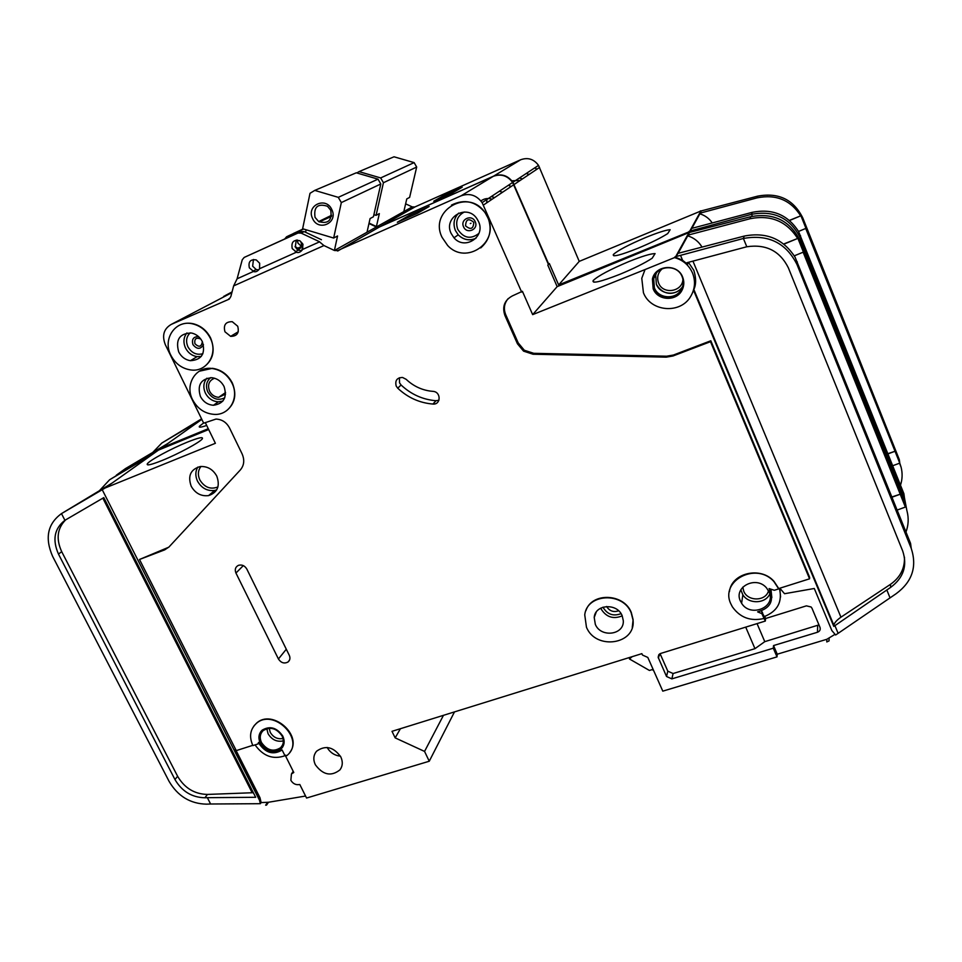 <?xml version="1.0" encoding="UTF-8"?>
<svg xmlns="http://www.w3.org/2000/svg" width="962" height="962" viewBox="0 0 962 962"><rect width="100%" height="100%" fill="white"/><g stroke="black" fill="none" stroke-linecap="round" stroke-linejoin="round"><path stroke-width="1.44" d="M331.866 209.728C338.48 222.98 318.266 232.07 312.578 218.506C305.904 205.351 326.13 196.044 331.866 209.728M315.043 217.376L318.675 221.573C328.222 224.218 332.239 220.442 330.736 210.221L327.489 206.265C317.737 203.198 313.588 206.902 315.043 217.376M334.403 250.469L337.554 235.967L333.658 238.047L341.33 202.585L338.275 197.342L314.754 190.404L356.289 172.799L378.018 179.148L380.808 183.97L373.424 216.763L370.081 218.554L367.015 232.239M314.754 190.404L310.005 193.314L302.633 228.74L333.658 238.047M306.108 229.786L305.591 232.275M303.03 244.564L301.779 250.541M341.33 202.585L380.808 183.97M338.275 197.342L378.018 179.148M202.357 341.654C201.479 346.933 199.002 347.619 194.913 343.711C194.216 338.72 196.164 337.157 200.781 339.045M465.584 225.866C465.885 219.204 468.614 218.013 473.773 222.294C473.46 228.956 470.731 230.146 465.584 225.866M654.364 287.794C658.597 299.23 676.695 299.928 681.721 288.78C683.609 284.824 683.754 280.796 682.13 276.695C677.452 263.78 656.433 265.211 653.691 278.523L654.364 287.794M689.117 232.527L557.154 286.628L547.811 265.115L548.436 264.466L512.614 182.479C507.527 175.625 501.082 173.569 493.29 176.323L379.557 226.936L337.698 251.022L379.22 227.08L376.395 226.972L368.963 223.509M678.15 253.283L687.734 235.846L688.503 232.359M674.506 257.612L645.033 269.564L641.774 278.307L643.434 292.713C650.637 311.965 680.687 314.37 690.764 296.26C695.045 288.84 695.646 281.108 692.544 273.076C688.996 265.151 682.984 259.993 674.506 257.612L674.855 256.974L682.575 260.281L687.589 264.322L688.443 262.313M779.833 588.215L784.547 593.722L814.285 588.491L831.865 630.579L835.617 634.992L838.13 633.345L834.92 625.649L833.789 626.394L693.855 289.514C696.211 284.415 696.199 278.018 693.818 270.322L688.515 262.47M693.77 289.694L692.532 292.821M682.503 289.189L682.467 289.249C677.092 300.986 658.02 300.18 653.559 288.119L652.813 278.391L654.28 274.699M653.162 288.816C657.635 300.902 676.755 301.707 682.142 289.959C684.186 285.738 684.355 281.433 682.623 277.044C677.633 263.287 655.242 264.887 652.416 279.076L653.162 288.816M214.526 378.222C208.958 380.555 207.311 384.872 209.572 391.137C211.604 394.937 214.634 396.993 218.651 397.33L225.565 394.107M606.625 606.493C609.523 611.086 613.528 612.517 618.626 610.786M399.422 377.729L399.555 382.876L401.07 384.992C411.063 394.372 422.715 399.615 436.002 400.721L438.973 400.204M396.2 386.051C394.853 380.495 396.981 377.633 402.573 377.477L406.144 379.317C413.059 385.846 421.115 389.766 430.303 391.089L433.309 391.39C441.269 392.135 440.897 404.894 432.96 404.052L432.924 404.052C419.528 402.934 407.804 397.643 397.727 388.191L396.2 386.051M470.298 223.557L470.971 223.256L470.298 223.557M285.437 755.759L293.795 772.486L291.45 773.941L290.861 780.314C293.037 783.838 296.019 785.232 299.795 784.499L306.565 798.039L429.256 761.231L424.555 751.418L395.166 737.878L392.003 731.324L641.858 653.655L642.496 655.062L647.811 657.431L662.794 691.149L777.007 656.878L773.304 648.196L773.544 645.562L777.236 654.208L777.007 656.878M510.966 186.616L508.754 185.029L510.966 186.616M510.798 186.712L508.597 185.137M232.01 383.165C227.597 374.783 220.983 369.901 212.157 368.506C195.923 366.005 184.5 384.547 192.592 399.735C197.619 408.97 205.038 413.876 214.827 414.418C229.762 415.031 239.502 397.619 232.01 383.165M199.218 371.248L212.47 368.314C221.284 369.697 227.898 374.579 232.311 382.96C236.941 394.396 235.041 403.619 226.635 410.642M210.317 338.203C206.385 330.591 200.493 325.805 192.64 323.857C175.517 319.432 162.181 339.105 170.899 355.351C175.385 363.78 182.034 368.65 190.861 369.961C206.842 372.342 218.434 353.751 210.317 338.203M178.704 325.613C183.057 323.256 187.806 322.619 192.965 323.677C200.817 325.625 206.698 330.411 210.63 338.023C215.5 350.348 213.227 360.004 203.836 367.015M631.168 612.758C622.967 591.63 587.024 593.446 584.74 614.826L586.447 627.152C595.586 650.492 636.026 644.636 633.032 620.057L631.168 612.758M585.882 610.726C591.714 592.183 623.797 593.229 631.276 612.433L633.128 619.732L632.262 627.392M595.31 624.302C600.673 638.034 624.398 635.052 623.292 620.658L622.149 615.668C617.111 602.729 595.009 604.256 594.215 617.496L595.31 624.302M764.044 618.47L761.892 613.672L757.623 611.856C770.67 608.176 774.494 600.42 769.095 588.576L774.29 590.283L778.715 588.888L773.965 581.661C756.348 561.339 719.468 580.916 730.916 604.004L732.383 606.842C740.103 617.676 750.661 621.548 764.044 618.47L765.331 621.055L765.596 618.518L806.409 605.856L811.122 606.998L812 608.285L819.997 627.368C820.67 629.653 819.84 631.288 817.484 632.25L773.544 645.562M487.722 217.508L485.618 213.612C469.697 187.001 428.318 210.113 442.075 237.361L447.607 245.43C465.824 265.668 499.939 242.424 487.722 217.508M451.491 205.086C464.766 198.545 476.202 201.347 485.81 213.48L487.914 217.376C492.352 229.533 489.959 239.718 480.711 247.931M282.491 747.294L281.565 748.352C273.773 753.39 266.787 751.55 260.582 742.856C258.598 738.624 258.742 734.8 260.991 731.373M260.317 743.217C266.522 751.911 273.521 753.751 281.313 748.713C284.499 745.213 284.98 740.993 282.768 736.05C276.815 727.549 269.937 725.576 262.145 730.158C258.61 733.681 257.996 738.034 260.317 743.217M256.157 723.604C273.016 707.743 305.05 738.804 288.083 754.521L286.868 755.639L284.596 754.966L282.119 749.999C273.448 755.242 265.765 753.114 259.079 743.614L258.55 742.436L257.888 743.987L252.886 745.586C248.978 736.82 250.072 729.497 256.157 723.604L256.433 723.256C272.15 708.297 303.403 735.521 289.839 752.356M162.169 460.461C151.034 464.874 146.104 465.969 147.378 463.72C149.651 460.281 171.356 448.593 187.193 442.195C198.461 437.686 203.511 436.556 202.321 438.816C200.252 442.099 178.271 454.004 162.169 460.461M200.409 396.44C203.343 401.888 207.696 404.834 213.468 405.267C223.833 403.679 227.369 397.426 224.062 386.508C221.332 381.373 217.268 378.439 211.856 377.693C200.854 378.812 197.042 385.053 200.409 396.44M327.128 747.462C330.146 752.585 334.584 755.495 340.44 756.192M315.332 764.742C322.991 775.047 331.205 776.743 339.983 769.841C342.725 766.041 343.001 761.724 340.801 756.89C333.489 746.825 325.421 744.937 316.582 751.214C313.42 755.098 312.999 759.607 315.332 764.742M261.508 742.556C267.183 750.528 273.593 752.212 280.736 747.618C283.67 744.408 284.115 740.536 282.094 736.002C276.623 728.198 270.322 726.394 263.179 730.603C259.944 733.838 259.391 737.83 261.508 742.556M740.391 600.997L741.606 603.258C750.348 617.905 776.382 607.335 769.071 591.931L766.666 588.107C756.493 575.276 733.405 586.784 740.391 600.997M178.716 351.948C181.337 356.914 185.233 359.824 190.416 360.702C201.731 359.896 205.712 353.547 202.369 341.666C199.94 337.001 196.32 334.115 191.486 333.008C179.581 333.297 175.325 339.61 178.716 351.948M451.13 233.429L453.992 237.806C464.73 250.697 486.014 236.736 478.511 221.513L476.875 218.639C466.967 203.451 443.061 217.376 451.13 233.429M224.952 331.782L230.664 336.363C237.097 336.279 239.442 332.912 237.71 326.238L232.275 321.705C225.661 321.609 223.22 324.964 224.952 331.782M319.637 241.799L302.621 249.435L319.637 241.799L301.142 233.117L297.992 233.057L244.18 257.431L242.244 259.788L237.097 278.8L253.391 271.488C255.555 272.342 257.612 271.428 259.56 268.735L259.644 263.227L256.265 259.92C250.397 259.079 248.088 261.724 249.362 267.845L253.535 271.416L237.253 278.715M259.56 268.735L296.308 252.26C298.557 253.102 300.661 252.152 302.621 249.435M296.308 252.26L259.704 268.651M302.753 249.362L302.741 243.843L299.879 240.765C293.626 239.406 291.065 242.003 292.22 248.569L296.44 252.188M301.587 250.745L298.316 250.144L295.286 246.993L296.284 240.079M258.646 269.913L256.169 269.528L252.645 266.173L253.451 259.475M191.197 486.243C195.31 493.338 201.094 496.464 208.562 495.61C217.544 492.508 220.274 486.014 216.775 476.106C212.951 469.348 207.467 466.149 200.312 466.534C190.62 469.276 187.578 475.853 191.197 486.243M295.081 246.5L298.004 248.352L296.669 248.954M300.276 248.28L298.004 248.352M297.763 249.831C301.142 248.473 302.212 245.911 300.974 242.147M619.744 274.362C600.541 281.854 591.69 283.91 593.193 280.519C598.196 275.805 610.028 269.516 628.691 261.64C642.003 256.277 650.805 253.607 655.086 253.607L652.176 258.225C644.684 263.131 633.874 268.506 619.744 274.362M682.575 260.281L680.519 255.351L675.685 256.65L687.481 235.257L750.047 218.735L750.733 216.69L688.972 232.576M677.416 253.511L744.203 236.087C766.305 231.794 783.272 238.853 795.117 257.263L910.569 543.41L911.23 548.364L796.969 264.466C785.978 242.737 768.121 234.067 743.398 238.468L744.203 236.087M687.734 235.846C693.951 237.794 698.713 241.534 702.007 247.078M783.741 243.987L797.642 238.456C786.591 221.224 770.718 214.646 750.047 218.735M687.589 264.322L686.916 262.722L746.789 246.765L743.398 238.468L680.519 255.351M833.789 626.394L693.542 290.223M645.033 269.564L532.659 314.634L557.154 286.628M729.424 591.702C731.421 572.991 760.641 565.981 773.989 581.337L778.739 588.564L809.571 578.811L710.509 341.678L672.991 355.988L666.245 357.155L533.044 354.232L523.568 351.142L517.436 343.771L504.906 315.476C501.984 306.698 504.497 300.156 512.457 295.863L522.402 291.294L532.659 314.634M504.906 315.476L505.699 314.658C503.366 308.718 504.184 303.379 508.152 298.629M505.699 314.658L518.193 342.881L524.302 350.24L533.766 353.319L666.654 356.205L673.388 355.05L710.822 340.764L710.509 341.678M809.571 578.811L809.631 577.356L710.822 340.764M675.685 256.65L674.855 256.974M692.941 261.123L840.944 617.183L890.427 584.379C900.179 577.513 904.857 568.446 904.46 557.166M205.267 422.534L215.392 443.29L105.195 487.974L158.514 450.084L208.67 429.521M231.866 292.664L171.26 324.398C163.78 328.8 161.796 335.546 165.308 344.637L203.691 423.184L215.981 419.071C221.933 419.348 226.443 422.282 229.485 427.886L242.075 453.823C244.745 459.98 244.168 465.367 240.332 469.961L168.987 546.981L164.718 549.855L139.502 559.475L168.807 547.186M319.504 241.859L323.953 245.563L233.646 285.894L230.856 296.512L229.245 299.122L171.26 324.398M337.53 250.625L334.463 250.505L323.953 245.563M297.992 233.057L301.034 231.553L304.184 231.614L321.44 239.718M233.646 285.894L237.097 278.8M301.034 231.553L244.18 257.431M252.765 745.346L236.255 750.613L139.502 559.475M254.016 725.829L256.433 723.256M765.331 621.055L660.629 653.463L658.152 657.286L666.534 676.502L671.861 678.871L773.304 648.196M521.657 292.075L482.118 202.621C476.527 195.118 469.504 192.857 461.038 195.839L337.89 250.469M289.285 655.29C290.452 658.032 290.031 660.281 288.011 662.012C284.259 663.924 281.06 662.914 278.427 658.982L235.943 573.039C234.56 569.504 235.389 566.931 238.432 565.343C241.931 564.393 244.721 565.632 246.813 569.047L289.285 655.29M764.718 616.462L765.596 618.518M835.04 634.319L826.815 639.297L777.236 654.208M780.579 596.885L779.737 588.251M255.05 744.889C263.299 756.336 273.352 759.92 285.221 755.639M761.339 611.026L764.249 616.618C777.621 611.183 782.659 601.755 779.364 588.359M502.513 192.268L499.398 191.21L502.513 192.268M829.064 640.884L826.791 641.943L829.064 640.884L829.088 638.251M838.13 633.345L896.115 593.722C912.204 581.818 917.231 566.702 911.23 548.364M826.791 641.943L826.815 639.297M305.567 796.031L268.458 802.26L261.123 802.585L259.98 797.726L235.618 749.602M429.256 761.231L454.485 711.904M158.514 450.084L109.596 479.773L152.513 454.353M265.656 805.206L266.522 805.122L265.656 805.206L267.604 802.344M803.15 252.188L905.374 507.07M907.07 511.303L907.07 511.291C908.849 518.326 908.489 525.228 905.976 531.998M891.978 497.222L900.48 494.131L803.414 252.08L794.299 255.832M900.216 494.203L891.882 496.957M750.733 216.69C773.472 212.542 789.874 220.478 799.963 240.5L905.122 502.825L905.699 507.106M112.061 483.092L61.484 513.612C47.571 523.785 44.625 538.047 52.633 556.385L169.096 781.384C177.778 796.151 190.235 803.739 206.481 804.16L210.606 804.004L207.347 797.678L204.906 797.775C191.895 797.45 181.914 791.365 174.964 779.533L58.478 554.088C52.201 539.802 54.341 528.535 64.911 520.298L61.484 513.612L105.195 487.974M109.596 479.773L99.723 490.379M746.789 246.765C766.065 243.927 779.929 250.95 788.371 267.845L902.717 551.058C907.551 565.692 903.546 577.777 890.704 587.337L834.92 625.649M889.994 597.763L886.796 589.922M235.726 749.566L234.439 749.975L259.199 798.857L260.365 803.691L261.123 802.585M259.536 800.3L102.237 489.718M64.911 520.298L103.8 497.619L255.676 797.294L207.347 797.678M210.606 804.004L260.365 803.691M331.445 216.354L319.216 221.897M303.535 229.016L289.261 235.486M284.752 238.937L286.568 236.796L303.667 229.052M319.312 221.945L331.421 216.45M799.963 240.5L799.675 242.749L797.907 238.348L803.414 252.08M905.639 506.974L897.149 510.052M228.728 298.905L229.545 298.46M266.522 805.122L268.458 802.26M424.555 751.418L443.458 715.331M395.166 737.878L400.408 728.715M429.136 206.505L417.424 213.336L397.33 222.258L409.547 215.211L429.136 206.505M652.272 669.576L653.691 670.67M632.214 656.649L629.425 658.958L629.894 657.371M629.425 658.958L649.422 670.454L653.09 669.324M65.669 519.841C57.239 528.342 55.916 538.96 61.7 551.671L177.609 776.274C184.536 788.07 194.48 794.119 207.443 794.432L252.176 792.748L102.838 498.172M253.379 792.76L252.176 792.748M840.944 617.183C836.928 620.009 834.547 622.642 833.801 625.072L833.789 625.36M783.934 244.144L797.642 238.456M771.055 590.139L771.837 597.594M292.532 772.33L293.206 771.296M259.199 798.857L259.98 797.726M762.469 613.191L761.7 613.431M660.064 653.679L667.796 671.163L673.087 673.52L754.966 648.665L745.718 627.128M754.966 648.665L764.778 641.654L818.951 624.891M764.778 641.654L757.058 623.616M298.124 248.28L296.657 248.942M410.161 216.558L409.547 215.211M376.419 226.539L379.341 213.6L376.082 215.344L383.429 182.732L380.663 177.934L359.042 171.621L394.023 156.794L414.129 162.614L416.678 167.051L409.62 197.402L406.77 198.918L403.836 211.58M359.042 171.621L356.854 172.968M383.429 182.732L416.678 167.051M380.663 177.934L414.129 162.614M376.082 215.344L373.893 214.706M700.937 210.991L579.232 261.387L538.516 165.38C533.85 159.067 527.91 157.191 520.695 159.752L415.139 206.842L379.966 226.755M691.87 228.319L699.855 213.817L700.42 210.858M689.91 232.299L689.02 231.433L690.969 232.01M536.952 169.204L534.92 167.749M536.82 169.288L534.788 167.845M206.686 425.457C200.878 427.429 198.461 427.693 199.459 426.226L203.595 422.991M297.402 240.031L297.943 243.121L301.346 246.26M301.094 242.436L300.577 241.414M638.179 248.172C620.526 255.183 612.253 257.287 613.347 254.521C617.712 250.493 628.487 244.817 645.682 237.518C657.936 232.515 666.101 229.918 670.165 229.714L667.724 233.574C660.978 237.891 651.13 242.761 638.179 248.172M694.648 231.048L694.179 229.918L689.766 231.133L699.627 213.263L757.082 197.859L757.659 196.14L700.877 211.015M691.209 228.523L752.2 212.337C772.354 208.321 787.806 214.718 798.58 231.517L903.895 493.698L904.448 497.835L800.288 237.879C790.307 218.049 774.061 210.197 751.538 214.31L752.2 212.337M699.855 213.817C705.074 215.416 709.186 218.446 712.217 222.919M789.417 220.382L800.685 215.837C790.572 200.024 776.033 194.035 757.082 197.859M752.344 216.294L751.538 214.31L694.179 229.918M688.72 231.962L558.645 284.932L579.232 261.387M548.376 264.322L549.35 263.528L558.645 284.932M689.766 231.133L689.02 231.433M208.273 428.691L161.784 447.775L201.828 419.372M369.059 223.1L376.839 226.731L412.205 206.89L405.627 203.836M412.205 206.89L414.838 207.01M331.481 216.209L319.095 221.825M303.367 228.956L292.532 234.006M331.493 216.101L318.999 221.777M303.246 228.92L293.254 233.55M231.878 292.604L223.713 296.38M548.725 264.177L512.926 182.275C507.852 175.421 501.418 173.364 493.626 176.118L379.99 226.695M379.677 226.888L414.826 206.974M376.839 226.731L379.653 226.84M529.112 174.447L526.25 173.473M201.563 418.843L161.772 443.073L201.792 419.3M900.492 485.197C902.428 479.232 902.621 473.208 901.081 467.123L899.518 463.227M757.659 196.14C778.511 192.256 793.554 199.507 802.777 217.893L802.548 219.781L800.925 215.741L895.021 451.262L805.723 228.451M901.081 467.135L899.759 463.131L892.7 465.74M894.768 451.346L887.866 453.691M167.629 443.614L125.433 468.626L116.27 475.252M161.772 443.073L152.73 452.453M906.901 510.678L904.448 497.835M120.791 472.558L161.784 447.775M327.886 217.075L327.429 217.953M899.807 463.263L899.326 459.644L802.777 217.893M789.561 220.502L800.685 215.837M805.964 228.355L798.532 231.445M887.95 453.896L895.021 451.262L899.759 463.131M462.181 187.217L452.332 192.965L433.742 201.238L444.035 195.31L462.181 187.217M296.488 248.773L301.226 246.645L296.488 248.773M444.54 196.44L444.035 195.31M237.65 332.118L232.058 335.51M190.416 360.702L197.09 356.649L201.25 356.457L197.09 356.649C191.955 355.796 188.095 352.91 185.51 347.991C183.045 342.34 183.514 337.325 186.917 332.936M190.199 332.828C186.351 336.604 185.594 341.269 187.927 346.825C191.606 353.054 196.585 355.363 202.874 353.727M203.475 344.709C200.457 349.555 196.957 349.531 192.953 344.637C191.534 339.285 193.41 336.604 198.569 336.616M475.877 238.348C469.372 241.125 463.48 239.947 458.225 234.836L455.387 230.495C452.849 223.869 453.944 218.073 458.67 213.119M464.333 212.001C457.371 215.753 455.17 221.537 457.756 229.341C463.66 238.299 470.719 239.646 478.92 233.405M463.564 226.816C459.836 219.168 472.041 213.817 475.216 221.741C478.92 229.413 466.714 234.692 463.564 226.816M216.69 489.874L214.706 490.44C207.311 491.305 201.575 488.215 197.511 481.168C195.19 476.106 195.286 471.416 197.799 467.099M200.962 466.474C197.956 470.394 197.583 474.879 199.843 479.942C204.545 487.433 210.582 489.766 217.941 486.94M653.691 278.523L655.687 275.096L656.373 284.247C663.996 297.523 677.597 294.348 682.575 286.676C676.719 296.428 660.317 294.877 656.361 284.271L655.687 275.096L656.324 273.208M662.361 268.651C657.876 272.631 656.625 277.429 658.597 283.044C662.926 294.949 682.683 291.883 682.924 279.184M770.899 590.067L770.67 591.414M769.756 593.999C765.511 603.92 748.616 604.34 742.844 594.769L740.812 589.862M742.808 587.109L743.71 591.125C747.606 601.683 765.932 601.478 768.506 590.764M283.345 740.896C276.888 742.183 271.801 739.79 268.061 733.717L266.799 728.643M269.18 728.246L270.25 732.347C273.34 737.421 277.597 739.465 283.02 738.491M622.222 615.848C613.227 619.492 606.144 617.135 600.973 608.754L600.721 608.14M602.982 607.178L603.078 607.383C607.383 614.453 613.371 616.546 621.043 613.648M222.823 401.13L218.35 401.839C212.626 401.407 208.309 398.496 205.387 393.085C202.946 387.482 203.439 382.527 206.878 378.222M210.702 377.633C206.361 381.277 205.387 386.027 207.78 391.895C212.277 399.002 217.941 400.974 224.747 397.823M334.463 250.505L376.395 226.972M301.142 233.117L304.184 231.614M483.417 205.062L513.792 184.716M480.904 200.938C484.319 198.473 488.059 197.895 492.135 199.218M494.564 197.595L491.378 196.513M796.969 264.466L797.294 261.844M286.568 236.796L289.418 235.413M688.01 235.089L689.477 232.407M676.238 256.457L677.969 253.331M461.038 195.839L493.29 176.323M174.964 779.533L177.609 776.274M58.478 554.088L61.7 551.671M204.906 797.775L207.443 794.432M890.704 587.337L890.427 584.379M762.337 614.453L762.541 612.602M658.417 658.164L659.463 654.052M666.534 676.502L667.796 671.163M671.861 678.871L673.087 673.52M817.484 632.25L817.652 625.553M517.436 343.771L518.193 342.881M533.044 354.232L533.766 353.319M666.245 357.155L666.654 356.205M672.991 355.988L673.388 355.05M164.718 549.855L166.149 548.617M397.727 388.191L401.07 384.992M432.924 404.052L436.002 400.721L432.96 404.052M278.427 658.982L286.303 649.218M235.943 573.039L243.314 565.608M514.105 184.5L539.586 167.436M511.88 180.796L520.202 180.423M522.402 178.944L519.48 177.946M800.288 237.879L800.552 235.702M700.108 213.107L701.346 210.846M690.283 230.952L691.714 228.355M225.228 295.562L232.058 291.919M493.626 176.118L520.695 159.752M486.664 202.886L486.952 199.435M318.675 221.573L331.613 215.26M475.95 238.263C469.432 241.065 463.516 239.923 458.225 234.836L453.992 237.806M216.715 489.85L214.706 490.44L208.562 495.61M741.606 603.258L742.844 594.769L740.824 589.838M222.859 401.082L218.35 401.839L213.468 405.267M682.142 289.959L682.467 289.249M218.651 397.33L225.589 392.52M147.956 464.887L147.378 463.72M339.983 769.841L341.221 767.82M280.736 747.618L282.467 745.177M230.664 336.363L238.275 331.746M295.262 251.743L298.316 250.144M252.91 271.212L256.169 269.528M296.404 248.689L297.414 248.16M593.915 282.191L593.193 280.519M482.118 202.621L512.614 182.479M761.892 613.672L762.096 611.82M594.215 617.496L596.187 612.181M291.45 773.941L293.218 771.32M658.152 657.286L658.826 654.665M523.568 351.142L524.302 350.24M288.011 662.012L289.538 660.076M652.416 279.076L652.813 278.391M833.801 625.072L693.842 289.514M494.516 197.619L491.317 196.549M199.916 427.164L199.459 426.226M613.9 255.796L613.347 254.521M512.926 182.275L538.516 165.38M522.378 178.968L519.432 177.982"/></g></svg>
